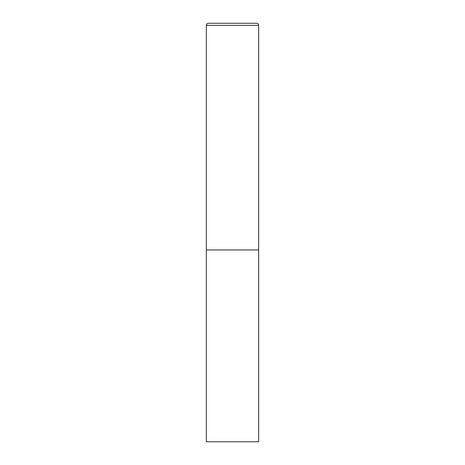 <?xml version="1.0" encoding="UTF-8"?>
<svg xmlns="http://www.w3.org/2000/svg" width="465" height="465" viewBox="0 0 465 465"><rect width="100%" height="100%" fill="white"/><g stroke="black" fill="none" stroke-linecap="round" stroke-linejoin="round"><path stroke-width="0.7" d="M206.344 25.343L206.344 441.75L258.656 441.75L258.656 249.938L206.344 249.938L258.656 249.938L258.656 25.343A2.093 2.093 0 0 0 256.564 23.25L208.436 23.25A2.093 2.093 0 0 0 206.344 25.343L258.656 25.343"/></g></svg>
